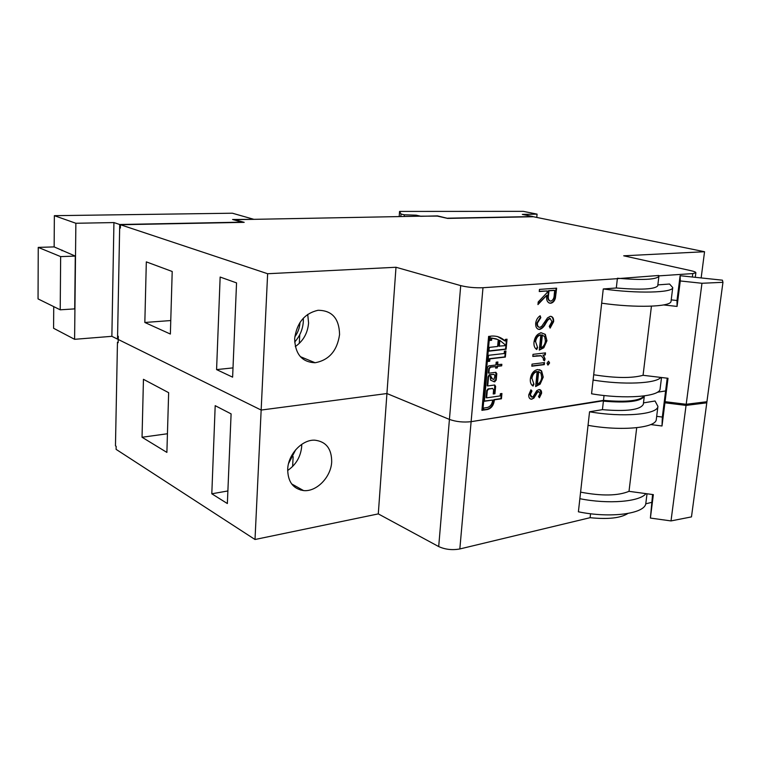 <?xml version="1.0" encoding="UTF-8"?>
<svg xmlns="http://www.w3.org/2000/svg" width="761" height="761" viewBox="0 0 761 761"><rect width="100%" height="100%" fill="white"/><g stroke="black" fill="none" stroke-linecap="round" stroke-linejoin="round"><path stroke-width="1.14" d="M287.696 469.252C287.82 481.789 293.109 488.895 303.553 490.579C316.586 492.053 331.13 476.995 331.691 461.803C331.682 448.733 326.05 441.523 314.807 440.181C302.155 439.42 288.124 454.298 287.696 469.252M301.736 444.338L301.698 446.441C300.728 456.667 296.048 464.686 287.648 470.498M118.174 342.241L117.46 342.298L118.174 342.659L118.231 339.473L261.156 410.055L386.93 393.532L449.428 419.416C456.153 421.784 463.382 422.536 471.116 421.67L603.444 400.762L602.427 409.646L589.556 411.768L579.863 498.693C608.305 504.419 639.868 501.794 645.927 493.623M657.352 392.238L665.618 390.935L657.352 392.238M117.46 342.298L115.463 445.86L116.157 446.307L116.1 449.361L255.011 539.501L378.293 513.894L438.697 546.569L460.709 285.613C467.682 287.325 475.102 288.029 482.988 287.725L617.361 278.669L616.305 287.981L603.264 288.952L591.563 393.789C624.581 399.477 659.806 396.738 660.091 389.023L660.148 388.586M166.887 452.405L142.041 437.252L143.449 379.311L168.647 392.676L166.887 452.405M215.192 405.67L211.805 493.794L227.358 503.544L231.097 413.879L215.192 405.67M658.883 275.872L692.795 273.58L695.868 272.752C695.896 272.124 694.232 271.43 690.855 270.659L623.706 255.801L704.553 251.729L533.423 216.742L447.649 218.407L437.28 216.095L419.996 216.191L253.908 219.339L232.381 213.213L54.364 215.677L75.872 223.268L113.931 222.573L119.724 224.505L242.036 222.155L232.581 219.491L254.707 219.32L234.711 219.672L244.195 222.345L120.457 224.742L120.39 228.062L119.658 227.815L117.584 335.943L118.297 336.286L118.231 339.473L261.156 410.055L255.011 539.501M227.881 490.959L211.805 493.794M293.147 456.638L292.614 466.493M650.741 424.571L662.003 425.989L662.327 417.047L656.686 416.343M580.595 492.139C601.751 496.172 617.884 495.896 629.005 491.33L653.347 494.631L650.398 518.06L671.012 520.924L691.473 516.89L706.931 401.722L686.203 404.281L671.012 520.924M579.863 498.693L578.398 511.801C610.531 518.469 645.185 513.751 645.832 503.344L645.899 502.755M645.728 503.82L651.587 502.393M589.556 411.768C622.441 417.599 657.58 414.564 657.923 406.422L655.05 400.99L643.473 402.892M482.988 287.725L459.834 548.957L590.108 517.689C608.068 519.497 620.643 518.098 627.825 513.504M590.565 513.732L590.155 517.309M602.427 409.646C626.541 411.682 640.163 409.922 643.302 404.357L643.34 404.024M120.457 224.742L267.634 273.732L261.156 410.055L386.93 393.532L378.293 513.894M459.834 548.957C452.253 550.327 445.204 549.528 438.697 546.569M588.044 425.332C620.833 431.287 655.896 428.015 656.286 419.558L656.343 419.083M267.634 273.732L395.996 267.263L386.93 393.532L449.428 419.416C456.153 421.784 463.382 422.536 471.116 421.67L603.492 400.362C626.446 402.36 640.02 400.876 644.206 395.91M636.71 427.711L629.005 491.33M652.577 494.526L650.398 518.06M686.203 404.281L665.066 401.684L665.314 393.351L662.327 417.047M665.066 401.684L662.003 425.989M167.439 433.751L142.041 437.252M302.203 489.818L300.7 490.094M119.724 224.505L117.517 339.111L118.24 339.054M54.364 215.677L54.145 246.906L38.25 247.392L38.05 298.902L60.214 309.813L74.711 308.88L75.291 256.086L54.145 246.906M53.736 306.616L53.584 328.267L74.597 339.311L111.867 336.324L117.517 339.111M75.872 223.268L74.597 339.311M113.931 222.573L111.867 336.324M62.002 250.055L61.993 250.74M38.25 247.392L60.652 256.609L60.214 309.813M60.652 256.609L75.291 256.086M294.65 338.626C295.163 354.16 301.984 362.198 315.111 362.74C329.047 360.153 337.199 350.754 339.568 334.564C339.187 318.44 331.996 310.355 317.984 310.288C304.581 313.408 296.809 322.854 294.65 338.626M307.72 314.379L308.585 323.025C307.682 333.156 303.259 341.004 295.306 346.569M531.92 378.35L533.946 384.143L533.042 386.065C530.931 384.714 530.037 382.298 530.36 378.816C531.216 373.537 533.651 370.445 537.647 369.532L541.604 370.921L543.24 377.133L540.129 384.153L535.639 386.569L537.142 371.634C534.298 372.319 532.557 374.555 531.92 378.35L533.946 384.143M548.491 361.218L549.594 362.949L548.101 365.023L547.007 363.273L548.491 361.218M535.582 341.641L537.608 347.587L536.705 349.518C534.583 348.091 533.68 345.608 534.003 342.07C534.878 336.723 537.323 333.651 541.337 332.833L545.304 334.355L546.95 340.719L543.82 347.767L539.311 350.098L540.833 334.954C537.97 335.572 536.22 337.798 535.582 341.641L537.608 347.587M539.463 289.399L556.633 288.172L555.378 298.179C554.541 301.033 553.066 302.707 550.935 303.201L550.583 303.239C547.349 302.811 546.084 300.157 546.788 295.287L537.951 304.581L538.217 301.955L547.054 292.671L547.226 290.949L539.254 291.53L539.463 289.399M497.618 364.804L497.884 361.979L496.172 362.188L495.906 365.014L488.733 365.879L487.44 367.525L484.367 401.266L492.662 400.067L492.614 400.666C491.987 404.424 490.208 406.697 487.297 407.506L483.758 408.039L483.568 410.093L487.506 409.494C491.226 408.467 493.48 405.565 494.279 400.771L494.374 399.81L501.432 398.793L501.927 393.504L500.358 393.722L500.148 395.92L486.631 397.86L487.278 390.716L488.562 389.071L492.662 388.51L493.613 389.841L493.223 393.998L494.935 393.751L495.62 386.331L494.669 384.999L487.715 385.941L488.524 377.104L489.77 374.878L493.946 374.345L494.916 375.687L493.984 379.492L492.272 378.759L490.284 376.105L490.588 380.177L494.412 381.832L496.201 380.129L496.8 373.661L495.82 372.31L488.876 373.194L489.275 368.838L490.56 367.202L495.763 366.564L495.62 368.134L497.333 367.924L497.475 366.355L501.699 365.841L501.841 364.291L497.104 364.624L497.342 362.046M488.61 336.41L481.913 410.341L482.883 410.198L489.58 336.305L488.61 336.41M504.4 351.163L504.182 353.523L488.552 355.311L487.991 361.446L489.703 361.247L489.922 358.869L505.352 357.071L505.932 350.992L504.4 351.163M489.894 340.452L491.635 340.272L491.825 338.16L498.255 339.606L497.618 346.474L489.266 347.387L488.923 351.163L506.094 349.251L507.035 339.216L505.333 339.396L505.18 341.061C501.518 337.523 497.133 335.848 492.025 336.039L490.284 336.21L489.894 340.452M604.044 395.501L603.397 401.152C627.549 403.187 641.19 401.494 644.31 396.081L643.302 404.357M535.658 323.235C536.201 319.877 537.694 317.385 540.148 315.758L540.824 317.651L537.437 323.064C537.247 325.708 538.065 327.144 539.901 327.363L541.67 326.364L547.53 317.86L550.26 316.319C552.695 316.462 553.818 318.25 553.628 321.675L550.127 328.115L549.28 326.345L551.915 321.608L550.117 318.402L547.758 320.143L545.742 323.425C544.182 326.602 542.155 328.609 539.663 329.456C536.828 329.266 535.497 327.192 535.658 323.235M533.004 354.35L545.494 352.885L545.285 354.94L543.468 355.159L545.085 359.002L544.486 360.847L543.278 359.877L543.611 358.802L541.271 355.787L532.795 356.424L533.004 354.35M532.034 364.129L544.515 362.578L544.305 364.633L531.825 366.203L532.034 364.129M541.594 393.285L539.416 397.775L538.493 396.548L540.082 393.504L538.636 391.592L537.456 392.324L533.899 398.117L531.606 399.202C529.58 399.068 528.629 397.613 528.762 394.835L530.931 389.822L531.958 391.011L530.312 394.502L532.034 397.147L533.28 396.414L536.8 390.602L539.035 389.546C540.843 389.594 541.699 390.84 541.594 393.285L541.09 393.104L539.092 397.347M395.996 267.263L460.709 285.613M704.553 251.729L701.147 277.936M119.658 227.815L120.4 227.796M170.369 334.05L144.837 322.474L146.321 261.879L172.205 271.487L170.369 334.05M220.148 277.052L216.581 369.599L232.619 377.161L236.547 282.892L220.148 277.052M447.81 218.397L437.47 215.886L420.538 216.314M447.829 218.188L532.909 216.552L522.341 214.393L537.076 214.136L523.254 211.349L399.563 211.425L401.009 214.041L404.348 214.802L416.153 215.182L420.548 216.181M233.009 367.886L216.581 369.599M299.758 334.688L299.292 343.411M663.611 304.942L677.071 306.417L676.995 300.5L671.212 299.872M593.694 374.754C615.421 378.198 631.877 378.379 643.064 375.297L668.015 378.284L664.924 402.807L686.061 405.404L706.779 402.826L722.95 282.312L722.417 280.181L680.115 275.71L676.995 300.5M593.095 380.053C623.183 385.076 656.068 383.62 660.824 377.418M603.264 288.952C637.081 293.717 672.791 292.833 672.743 287.601L669.556 284.024L657.856 284.89M616.305 287.981C640.99 290.036 654.802 289.313 657.742 285.832L657.77 285.622M601.675 303.182C635.378 308.072 671.031 306.93 671.031 301.356L671.069 301.042M617.409 278.25C642.151 280.305 655.972 279.668 658.893 276.357L658.703 275.482L617.361 278.669M651.435 306.169L643.064 375.297M680.115 275.71L680.277 280.961L701.965 283.273L686.061 405.404M701.965 283.273L722.95 282.312M667.216 378.188L665.171 394.436L664.924 402.807M680.277 280.961L677.071 306.417M537.076 214.136L536.762 217.427M399.563 211.425L399.202 216.552M401.009 214.041L400.828 216.524M404.348 214.802L404.224 216.466M416.153 215.182L416.067 216.257M497.437 336.495L505.18 341.061M488.942 350.926L505.58 349.08L506.503 339.273M505.58 349.08L506.094 349.251M489.922 340.224L491.121 340.1L491.311 337.989L491.825 338.16M491.311 337.989L496.438 338.93M491.121 340.1L491.635 340.272M499.882 340.414L499.368 340.253L498.816 346.122L504.743 345.703L504.857 344.514L499.882 340.414L499.34 346.293M488.01 361.209L489.199 361.066L489.409 358.697L504.838 356.899L505.39 351.049M504.838 356.899L505.352 357.071M489.409 358.697L489.922 358.869M489.199 361.066L489.703 361.247M481.941 410.065L489.047 336.362M482.369 409.998L482.883 410.198M495.639 367.896L496.819 367.744L496.962 366.174L501.185 365.661L501.309 364.357M501.185 365.661L501.699 365.841M496.962 366.174L497.475 366.355M496.819 367.744L497.333 367.924M488.876 373.194L488.362 373.014L488.762 368.657L490.046 367.021L495.763 366.564M493.746 381.642L495.687 379.948L495.896 372.31M493.337 379.292L491.768 378.578L490.826 376.039M487.715 385.941L487.202 385.751L488.01 376.914L489.256 374.697L494.022 374.345M488.01 376.914L488.524 377.104M493.252 393.732L494.422 393.561L494.736 384.999M494.422 393.561L494.935 393.751M486.631 397.86L486.117 397.67L486.774 390.526L488.058 388.881L492.728 388.51M483.596 409.818L486.992 409.304C490.712 408.276 492.976 405.366 493.775 400.581L493.86 399.62L500.919 398.593L501.394 393.58M500.919 398.593L501.432 398.793M493.86 399.62L494.374 399.81M484.396 400.999L492.662 400.067M170.759 320.552L144.837 322.474M556.091 288.21L554.855 298.036L555.378 298.179M554.855 298.036C554.018 300.89 552.534 302.555 550.412 303.059L550.583 303.239M550.06 303.097L549.119 303.059M538.027 303.791L546.788 295.287M539.273 291.349L547.226 290.949M548.462 290.683L548.985 290.816L548.529 295.135C547.882 298.588 548.633 300.595 550.802 301.137L550.954 301.118C553.123 300.1 554.208 297.998 554.227 294.802L554.674 290.407L554.151 290.264L548.462 290.683L547.996 294.992C547.387 298.122 548.015 300.129 549.87 300.995M554.674 290.407L548.985 290.816M539.777 316.043L540.824 317.651M540.3 317.499L536.914 322.911L537.437 323.064M536.914 322.911C536.714 325.251 537.39 326.688 538.94 327.201M551.031 316.348C552.629 317.223 553.323 318.945 553.104 321.523L553.628 321.675M553.104 321.523L549.908 327.658M549.594 318.25L547.235 319.991L547.758 320.143M547.235 319.991L545.228 323.273L545.742 323.425M545.228 323.273C543.658 326.45 541.632 328.457 539.14 329.304L539.663 329.456M539.14 329.304L538.189 329.256M537.085 347.425L536.258 349.194M540.814 332.671L545.304 334.355M544.79 334.203L546.95 340.719M546.436 340.557L543.297 347.606L543.82 347.767M543.297 347.606L539.33 349.841M535.059 341.48C535.696 337.637 537.447 335.411 540.31 334.792L540.833 334.954M542.346 335.011L541.822 334.85L540.529 347.691L541.052 347.853C543.516 346.664 544.971 344.372 545.418 340.985L544.695 336.762L542.346 335.011L541.052 347.853M544.952 352.952L544.771 354.778L545.285 354.94M544.771 354.778L543.468 355.159M542.945 354.997L545.085 359.002M544.572 358.84L544.058 360.505M540.748 355.615L532.824 356.196M548.595 361.218L549.594 362.949M549.081 362.778L547.587 364.852L548.101 365.023M543.972 362.645L543.782 364.462L544.305 364.633M543.782 364.462L531.853 365.955M533.432 383.963L532.595 385.751M539.492 369.637L541.604 370.921M541.081 370.75L543.24 377.133M542.726 376.952L539.616 383.972L540.129 384.153M539.616 383.972L535.668 386.284M531.406 378.169C532.044 374.383 533.784 372.139 536.629 371.454L537.142 371.634M538.702 371.663L538.132 371.473L536.857 384.124L537.371 384.305C539.834 383.068 541.28 380.776 541.718 377.437L540.995 373.299L538.655 371.644L537.371 384.305M538.132 371.473L538.655 371.644M538.122 391.411L536.943 392.134L537.456 392.324M536.943 392.134L533.385 397.927L533.899 398.117M533.385 397.927L531.891 399.173M531.378 398.992L530.369 398.964M530.759 390.032L531.958 391.011M531.444 390.831L529.799 394.322L530.312 394.502M529.799 394.322L531.159 396.966M539.72 389.594L541.09 393.104M294.802 336.857C297.932 332.576 299.663 327.81 299.996 322.559L300.005 322.426M692.358 277.004L692.795 273.58M490.046 367.021L490.56 367.202M488.762 368.657L489.275 368.838M496.286 373.48L496.8 373.661M495.687 379.948L496.201 380.129M494.412 381.575L494.916 381.765M493.937 381.642L494.45 381.822M491.216 377.199L491.73 377.389M491.206 377.304L491.72 377.485M491.768 378.578L492.272 378.759M493.271 379.273L493.784 379.454M489.256 374.697L489.77 374.878M495.116 386.141L495.62 386.331M492.101 388.329L492.605 388.519M488.058 388.881L488.562 389.071M486.774 390.526L487.278 390.716M493.775 400.581L494.279 400.771M486.992 409.304L487.506 409.494M555.625 292.728L556.158 292.861M547.996 294.992L548.529 295.135M536.505 355.758L537.019 355.929M535.43 394.693L535.944 394.873M291.615 483.891L303.553 490.579M647.021 493.775L645.832 503.344M657.923 406.422L656.286 419.558M288.552 463.544L295.725 449.722M303.335 318.203L303.325 321.503C302.802 329.304 299.91 336.153 294.659 342.041M300.329 356.643L315.111 362.74M661.528 377.504L660.091 389.023M672.743 287.601L671.031 301.356M658.893 276.357L657.742 285.832M695.868 272.752L695.278 277.318M493.899 381.642L494.412 381.832M492.148 388.319L492.662 388.51M550.935 303.201L550.412 303.059M550.013 318.412L549.48 318.26M537.647 355.853L537.133 355.682M531.606 399.202L531.092 399.021"/></g></svg>
